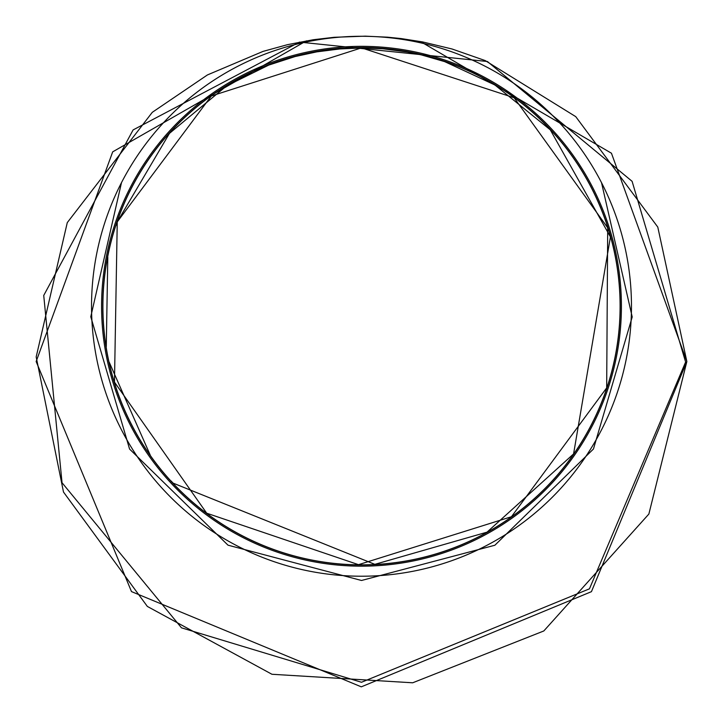 <?xml version="1.0" encoding="UTF-8"?>
<svg xmlns="http://www.w3.org/2000/svg" width="723" height="723" viewBox="0 0 723 723"><rect width="100%" height="100%" fill="white"/><g stroke="black" fill="none" stroke-linecap="round" stroke-linejoin="round"><path stroke-width="1.08" d="M420.406 41.518L611.45 153.222L686.85 361.518L591.441 591.667L361.301 686.841L131.487 591.595L36.15 361.518L112.689 151.857L306.425 40.84M685.612 362.042L632.101 181.319L487.392 61.5L299.485 42.106L133.113 129.923L43.732 295.445L62.033 482.729L181.482 627.826L361.5 682.268L589.453 588.829L685.612 362.042M601.518 182.648L632.209 316.954L593.466 448.992L494.875 545.241L361.5 580.479L227.998 545.169L129.562 449.037L90.782 316.746L121.5 182.621M361.5 576.222A269.968 269.968 0 0 1 91.532 306.254A269.968 269.968 0 0 1 361.5 36.277A269.968 269.968 0 0 1 631.468 306.254A269.968 269.968 0 0 1 361.5 576.222M101.572 306.254A259.928 259.928 0 0 0 491.459 531.351A259.928 259.928 0 0 0 491.459 81.157A259.928 259.928 0 0 0 101.572 306.254M315.165 52.065L343.073 48.531M361.5 47.872L211.324 95.987L117.253 221.907L114.469 382.115L206.697 513.194L358.509 564.672L511.45 516.728L606.678 387.899L607.7 227.781L514.134 97.768L361.5 47.872M361.5 47.655A258.599 258.599 0 0 0 102.901 306.254A258.599 258.599 0 0 0 361.5 564.853A258.599 258.599 0 0 0 620.099 306.254A258.599 258.599 0 0 0 361.5 47.655M102.783 306.254A258.717 258.717 0 0 1 361.5 47.537A258.717 258.717 0 0 1 620.217 306.254A258.717 258.717 0 0 1 361.5 564.97A258.717 258.717 0 0 1 102.783 306.254M686.85 361.536L657.785 227.076L575.743 116.638L485.205 60.578L452.047 48.992L422.675 41.943L401.175 38.572L387.528 37.18L365.287 36.159L334.225 37.289L313.276 39.738L287.528 44.663L263.018 51.405L207.411 74.948L152.282 112.327L67.275 222.621L36.177 356.918L63.488 492.038L147.356 606.434L271.938 674.27L412.679 682.792L543.804 630.971L648.865 514.053L686.85 361.536M116.123 225.251L117.253 221.907L169.462 133.375L226.688 85.829L268.829 65.061L295.111 56.548L318.671 51.45L336.466 49.092L363.262 47.881L382.819 48.757L407.582 52.02L421.437 54.921L444.699 61.636L494.894 84.971L550.275 129.824L610.429 236.927L573.583 453.908L487.022 532.155L374.839 564.347L173.068 483.109L171.08 480.967M150.212 455.056L109.209 362.196M106.272 346.715L107.799 257.171"/></g></svg>
